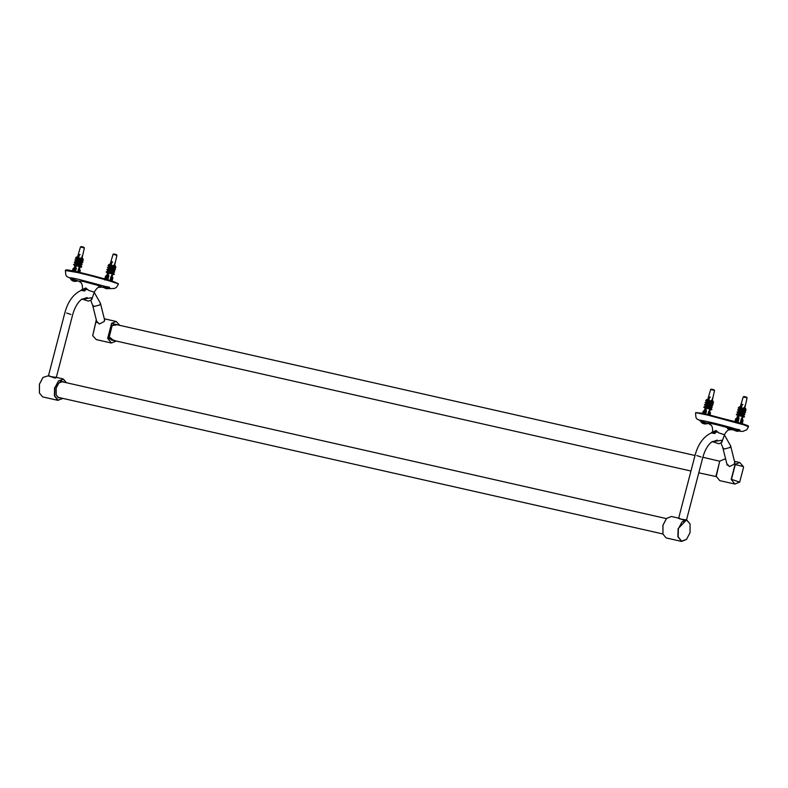 <?xml version="1.0" encoding="UTF-8"?>
<svg xmlns="http://www.w3.org/2000/svg" width="788" height="788" viewBox="0 0 788 788"><rect width="100%" height="100%" fill="white"/><g stroke="black" fill="none" stroke-linecap="round" stroke-linejoin="round"><path stroke-width="1.18" d="M721.513 440.275L721.867 442.295L718.942 443.792L712.825 441.772L721.513 440.275M712.244 441.507L712.825 441.772M712.943 432.08L715.878 430.514L718.548 432.779L724.024 434.612M716.686 430.908L715.376 431.982M739.508 430.287C740.543 429.943 739.351 429.549 735.943 429.086C721.207 424.368 690.633 417.443 701.527 421.304L705.093 422.506M733.392 429.017L735.943 429.086M707.831 423.343L709.19 423.767M82.06 298.957L83.035 299.332L91.329 297.726L91.684 299.745L88.345 301.134L82.651 299.223M82.76 289.541L85.695 287.975L88.364 290.24L93.841 292.072M86.513 288.359L85.203 289.432M103.208 286.477L105.759 286.546L78.682 279.346C69.886 277.415 67.433 277.218 71.344 278.765L71.058 278.656M71.344 278.765L75.963 280.282M77.648 280.794L73.195 281.139M105.759 286.546L109.237 287.147L109.325 287.738L109.237 287.147M729.639 466.565L727.019 464.556M734.849 462.743L734.317 464.112M726.812 463.718L729.57 466.565L734.278 464.152L734.702 462.152M743.311 466.486L739.774 462.526L735.105 464.339L731.175 479.429L734.899 484.059L719.759 480.631L716.026 476.001L719.779 461.088L724.625 459.099L725.718 459.345M734.899 484.059L739.804 482M719.72 461.147L716.213 476.671M743.557 467.304L739.696 482.118L731.451 479.35L735.303 464.546L743.34 466.565L743.557 467.304M104.666 320.204L104.134 321.563M99.455 324.016L96.835 322.006M96.628 321.179L99.386 324.026L104.203 321.494L104.518 319.603M107.66 338.387L111.394 343.016L116.23 341.037L107.936 338.318L111.797 323.504L119.776 325.355L116.26 321.494L111.591 323.307L107.66 338.387M111.394 343.016L96.244 339.589L92.738 335.718L96.333 319.997M117.176 324.774L112.152 325.582L109.276 336.978L113.63 340.446M112.152 325.582L115.649 324.232L116.575 324.636M113.029 340.317L112.014 340.278L109.443 337.55M96.215 320.115L92.708 335.629M714.558 432.287L714.972 433.528L711.367 432.907C703.566 436.552 698.138 444.008 695.065 455.277L678.606 518.435M686.013 519.814C686.496 521.223 684.23 520.71 679.197 518.277C678.232 518.701 680.497 519.213 686.013 519.814M690.032 523.872L686.496 519.913L678.113 528.679L677.897 536.805L681.62 541.435L666.136 537.918L662.964 534.136L662.974 525.251L666.5 518.474L671.346 516.485L678.882 518.189M681.62 541.435L686.525 539.386M666.441 518.534L662.915 525.251L662.935 534.047M690.052 532.658L686.584 539.327L681.492 541.179L678.173 536.736L678.389 528.758L682.024 521.922L686.949 520.238L690.061 523.951L690.052 532.658M49.004 375.728C48.038 376.152 50.314 376.664 55.83 377.275C56.312 378.683 54.037 378.161 49.004 375.728M54.608 387.647L54.382 395.773L57.77 400.304L62.951 398.423L57.987 400.146L54.658 395.694L54.884 387.716L58.519 380.89L63.444 379.205L66.497 382.741L62.981 378.87L54.608 387.647M58.115 400.402L42.621 396.876L39.449 393.094L39.459 384.219L42.995 377.432L48.698 375.64M63.897 382.15L62.833 381.52L58.873 382.968L56.175 388.149L56.165 394.936L58.588 397.822L60.351 397.832M58.814 383.027L62.36 381.609L63.296 382.022M59.75 397.694L58.479 397.595L56.135 394.847M42.936 377.501L39.41 384.219L39.43 393.015M712.155 433.045C715.061 433.242 715.859 432.967 714.558 432.218C711.663 432.021 710.855 432.297 712.155 433.045L711.328 432.937M714.972 433.528L715.386 432.691L714.558 432.218M81.972 290.496C84.868 290.703 85.675 290.427 84.375 289.679C81.469 289.472 80.672 289.748 81.972 290.496L81.184 290.358C73.382 294.013 67.945 301.459 64.872 312.728L48.403 375.974M84.375 289.738L84.789 290.979L85.193 290.142L84.375 289.679M84.789 290.979L81.134 290.388M704.442 410.371L703.467 410.952L702.699 413.395M702.827 413.424L703.211 411.444M709.722 412.912L708.737 411.336L710.372 412.646L709.22 414.833M710.372 412.646L709.889 414.981M705.368 410.509L706.521 410.745L705.102 411.671L704.117 410.952L705.368 410.509L705.053 411.7L709.23 396.876L709.722 396.985L708.599 400.974L711.731 400.59L710.609 402.146L711.731 400.59M703.566 413.572L704.117 410.952M714.125 389.853L711.318 389.164M713.761 389.725L712.155 389.292M706.038 408.214L703.733 407.258L705.871 405.574M705.821 405.889L706.255 407.445M706.944 404.973L706.787 402.481M707.565 402.796L707.388 400.462M707.585 400.038L710.668 389.479L711.534 389.154M707.821 401.131L705.624 400.639L706.836 399.477L708.107 400.865M710.51 401.742L708.313 401.24L708.048 402.904L711.239 402.471L711.495 401.299M707.831 403.712L710.027 404.205L711.239 402.471L709.919 403.722L707.713 403.229L707.437 405.091L710.717 404.549L709.417 406.381L707.21 405.879L706.737 407.554L710.175 406.874L708.717 408.824L710.175 406.874M706.462 407.82L705.881 410.617M706.521 410.745L705.733 414.045M707.821 414.508L708.737 411.336M709.151 411.503L710.057 407.554M710.195 406.963L710.559 405.377M710.737 404.618L711.052 403.229M711.663 400.57L709.515 411.631M709.791 411.691L710.766 407.13L711.899 409.455L710.579 407.485M710.717 407.563L711.131 405.19L711.958 404.963L712.175 407.307L709.978 406.805M711.269 405.101L711.791 402.727L712.519 402.895L713.032 404.766L711.623 403.101M711.751 402.914L712.214 400.836L713.012 401.013L713.475 402.737L712.086 401.151M709.781 397.162L710.303 397.162M705.693 410.775L706.432 407.938M709.298 405.899L707.102 405.406L706.659 407.051L707.486 406.273M707.722 403.239L707.289 404.658L708.038 403.949L706.836 403.673M709.131 400.393L707.841 402.53L708.55 401.86L707.378 401.594M709.23 396.876L708.333 400.649L709.042 399.979L707.87 399.713M706.521 408.332L708.717 408.824M706.412 407.859L708.619 408.361M703.733 407.258L705.93 407.751M707.437 405.091L707.21 405.879M706.619 405.288L704.413 404.796L706.481 403.594M706.728 405.771L704.413 404.796M709.387 409.287L711.584 409.79M707.23 403.111L705.033 402.619L707.082 401.525M707.338 403.594L705.033 402.619M708.402 401.653L710.609 402.146M707.92 401.545L705.624 400.639M710.51 404.608L712.707 405.101M711.495 402.668L710.323 402.402M711.003 402.52L713.209 403.023M711.988 400.787L710.815 400.521M709.417 406.381L710.717 404.549M712.175 407.307L711.958 404.963M711.131 405.19L711.633 405.298M710.746 404.668L711.14 403.141M711.278 402.629L711.663 401.141M711.761 400.757L712.657 397.802M707.191 423.087L703.379 423.688M705.575 422.585L700.867 421.501L702.423 423.323L706.56 422.88M706.432 423.373L701.015 422.141M737.016 417.739L735.775 418.812L734.83 422.457M734.968 422.457L735.775 418.812M742.296 420.28L741.311 418.704L742.503 419.108L742.946 420.496L742.296 420.28L741.341 423.924M742.936 420.014L742 424.151M737.932 417.876L739.095 418.113L737.666 419.039L736.681 418.32L737.932 417.876L737.627 419.068L741.803 404.244L742.296 404.352L741.173 408.342L744.296 407.957L743.173 409.514L744.296 407.957M735.746 422.457L736.681 418.32L735.608 422.457M746.699 397.221L743.892 396.531M746.177 397.044L744.719 396.659M744.286 396.561L743.242 396.847L740.159 407.16L740.681 408.233M738.602 415.581L736.297 414.626L738.435 412.942M738.395 413.257L738.829 414.813M739.518 412.341L739.361 409.849M740.139 410.164L739.962 407.829M740.159 407.406L739.41 406.844L738.198 408.007L740.395 408.499M743.084 409.11L740.887 408.608L740.621 410.272L743.813 409.839L742.591 411.572L743.813 409.839M742.483 411.09L740.287 410.597L740.011 412.459L743.291 411.917L741.981 413.749L739.784 413.247L739.311 414.921L742.749 414.242L741.291 416.192L742.749 414.242M739.036 415.187L738.445 417.985M739.095 418.113L737.844 423.018M740.001 423.589L741.311 418.704M741.725 418.871L742.631 414.921M742.769 414.33L743.133 412.745M743.311 411.986L743.626 410.597M743.803 409.829L744.069 408.667M744.236 407.938L742.089 418.999M742.365 419.058L743.34 414.498L744.473 416.822L743.143 414.852M743.291 414.931L743.705 412.557L744.522 412.331L744.749 414.675L742.552 414.173M743.842 412.469L744.355 410.095L745.093 410.262L745.606 412.134L744.197 410.469M744.325 410.282L744.788 408.204L745.586 408.381L746.049 410.105L744.65 408.519M742.345 404.53L742.877 404.53M738.267 418.142L739.006 415.306M741.872 413.267L739.676 412.774L739.233 414.419L740.06 413.641M740.621 410.272L739.863 412.026L740.602 411.316L739.41 411.041M741.705 407.751L740.415 409.898L741.124 409.228L739.952 408.962M741.803 404.244L740.907 408.017L741.606 407.347L740.444 407.081M739.095 415.7L741.291 416.192M738.986 415.227L741.183 415.729M736.297 414.626L738.504 415.118M740.011 412.459L739.784 413.247M739.183 412.656L736.987 412.163L739.055 410.962M739.292 413.139L736.987 412.163M741.961 416.655L744.158 417.157M740.395 411.08L742.591 411.572M739.794 410.479L737.598 409.987L739.656 408.893M739.912 410.962L737.598 409.987M740.976 409.021L743.173 409.514M740.484 408.913L738.198 408.007M743.074 411.976L745.281 412.469M744.069 410.036L742.897 409.77M743.577 409.888L745.773 410.39M744.552 408.154L743.389 407.889M741.981 413.749L743.291 411.917M744.749 414.675L744.522 412.331M743.705 412.557L744.207 412.666M743.32 412.035L743.714 410.509M743.842 409.996L744.236 408.509M744.335 408.125L745.221 405.17M733.628 428.751L733.303 429.381L734.997 430.691L739.006 430.74L739.016 430.012L739.646 430.228L739.055 430.09M739.646 430.228L739.627 430.947L735.953 431.056M739.134 430.248L733.717 429.017M739.538 429.736L739.755 430.455M739.006 430.74L733.589 429.509M736.938 431.341L739.627 430.947M74.269 267.821L73.284 268.403L72.516 270.855M72.644 270.875L73.028 268.895M81.479 258.031L79.027 270.274L79.421 269.082L80.199 270.589L78.554 268.797L79.883 265.014M80.189 270.097L79.716 272.441M75.185 267.959L76.347 268.196L74.919 269.122L73.934 268.413L75.185 267.959L74.87 269.151L79.056 254.337L79.539 254.445L78.416 258.425L81.548 258.04L80.425 259.607L81.548 258.04M73.382 271.033L73.934 268.413M83.942 247.314L81.144 246.614M83.43 247.137L81.972 246.743M81.538 246.644L80.484 246.93L77.411 257.243L77.933 258.316M75.855 265.674L73.55 264.709L75.687 263.034M75.638 263.35L76.072 264.896M76.771 262.434L76.613 259.932M77.382 260.247L77.214 257.912M77.411 257.489L76.663 256.937L75.441 258.09L77.648 258.592M80.327 259.193L78.13 258.7L77.874 260.365L81.056 259.922L81.312 258.76M77.648 261.163L79.844 261.655L81.056 259.922L79.736 261.183L77.539 260.68L77.254 262.542L80.543 262.01L79.233 263.832L77.037 263.34L76.564 265.004L79.992 264.335L78.544 266.285L79.992 264.335M76.288 265.27L75.697 268.078M76.347 268.196L75.549 271.496M77.638 271.959L78.554 268.797M80.012 264.423L80.386 262.828M80.553 262.069L80.878 260.68M79.618 269.151L80.583 264.591L81.716 266.915L80.396 264.945M80.534 265.024L80.957 262.64L81.775 262.424L82.001 264.758L79.805 264.266M81.085 262.552L81.607 260.188L82.336 260.355L82.848 262.217L81.44 260.562M81.578 260.375L82.031 258.287L82.829 258.474L83.301 260.188L81.903 258.612M79.598 254.613L80.12 254.623M75.51 268.235L76.249 265.389M79.125 263.359L76.928 262.857L76.485 264.512L77.313 263.724M77.874 260.365L77.106 262.108L77.854 261.399L76.653 261.133M78.958 257.843L77.657 259.991L78.367 259.311L77.194 259.045M79.056 254.337L78.15 258.109L78.859 257.43L77.687 257.164M76.347 265.783L78.544 266.285M76.239 265.32L78.436 265.812M73.55 264.709L75.746 265.211M77.254 262.542L77.037 263.34M76.436 262.749L74.239 262.246L76.298 261.045M76.544 263.222L74.239 262.246M79.204 266.738L81.4 267.24M77.047 260.572L74.85 260.07L76.909 258.986M77.155 261.055L74.85 260.07M78.229 259.104L80.425 259.607M77.736 258.996L75.441 258.09M80.327 262.059L82.523 262.562M81.312 260.119L80.14 259.853M80.829 259.981L83.026 260.473M81.804 258.237L80.632 257.971M79.233 263.832L80.543 262.01M82.001 264.758L81.775 262.424M80.957 262.64L81.45 262.759M80.563 262.118L80.957 260.601M81.095 260.089L81.479 258.602M81.588 258.208L82.474 255.253M75.392 280.036L70.684 278.952L72.24 280.774L76.377 280.331M77.007 280.538L76.879 281.03M76.249 280.824L70.831 279.602M106.843 275.189L105.602 276.263L104.646 279.907M104.784 279.907L105.602 276.263M112.113 277.74L111.128 276.164L112.763 277.465L112.113 277.74L111.167 281.385M112.763 277.465L111.817 281.602M109.877 271.092L109.059 271.88L109.483 270.254L108.813 272.687L108.271 275.445L108.921 275.564L107.493 276.489L106.508 275.78L107.759 275.327L107.444 276.519L111.62 261.705L112.113 261.813L110.99 265.792L114.122 265.408L112.999 266.974L114.122 265.408M105.562 279.917L106.508 275.78L105.425 279.917M116.516 254.682L113.718 253.982M115.994 254.504L114.546 254.11M114.112 254.012L114.615 254.13M108.429 273.042L106.124 272.077L108.261 270.402M108.212 270.717L108.645 272.264M109.345 269.801L108.774 268.659L109.177 267.299M109.956 267.615L109.778 265.28M109.975 264.857L113.058 254.297L113.925 253.982M110.212 265.96L108.015 265.457L109.237 264.305L110.497 265.684M112.901 266.561L110.704 266.068L110.448 267.733L113.63 267.29L113.886 266.127M110.222 268.531L112.418 269.023L113.738 267.772L112.31 268.55L110.103 268.048L109.828 269.91L113.108 269.378L111.807 271.2L109.601 270.708M108.852 272.638L112.566 271.702L111.118 273.653L112.566 271.702M108.921 275.564L107.66 280.469M109.818 281.05L111.128 276.164M111.541 276.322L112.448 272.382M112.585 271.791L112.95 270.195M113.127 269.437L113.442 268.048M114.053 265.398L111.906 276.45M112.182 276.519L113.157 271.959L114.29 274.283L112.97 272.313M113.108 272.392L113.521 270.008L114.349 269.791L114.565 272.126L112.369 271.633M113.659 269.92L114.181 267.556L114.91 267.723L115.422 269.585L114.014 267.93M114.152 267.743L114.605 265.654L115.403 265.842L115.875 267.556L114.477 265.98M112.172 261.98L112.694 261.99M108.084 275.603L108.823 272.756M109.828 269.91L111.689 270.727M110.448 267.733L109.68 269.476L110.428 268.767L109.227 268.501M111.522 265.211L110.231 267.359L110.941 266.679L109.768 266.413M111.62 261.705L110.724 265.477L111.433 264.798L110.261 264.532M108.911 273.15L111.118 273.653M108.813 272.687L111.01 273.18M106.124 272.077L108.32 272.569M109.01 270.117L106.804 269.614L108.872 268.413M109.118 270.589L106.804 269.614M111.778 274.106L113.974 274.608M109.621 267.94L107.424 267.437L109.473 266.354M109.729 268.422L107.424 267.437M110.793 266.472L112.999 266.974M110.31 266.364L108.015 265.457M112.901 269.427L115.097 269.929M113.886 267.487L112.714 267.221M113.393 267.349L115.6 267.841M114.378 265.605L113.206 265.339M111.807 271.2L113.108 269.378M114.565 272.126L114.349 269.791M113.521 270.008L114.024 270.126M113.137 269.486L113.531 267.969M113.669 267.457L114.053 265.97M114.152 265.576L115.048 262.621M108.872 287.551L109.453 288.398L105.769 288.506M103.445 286.211L103.12 286.822L104.814 288.142L109.463 287.679M109.355 287.187L109.581 287.906M108.951 287.699L103.533 286.477M106.754 288.792L109.453 288.398M108.823 288.191L103.405 286.97M707.427 414.616L748.452 426.091C748.383 426.062 749.122 425.776 737.46 422.24L701.468 413.148L695.696 412.656L707.427 414.616M748.433 426.229L744.02 424.289L707.585 414.458L695.942 412.548M739.962 430.455L739.607 431.194L742.818 431.44L746.748 429.765L748.501 426.83L744.03 424.909L707.328 415.01L695.696 412.656M727.462 428.692C741.508 431.913 726.556 426.909 713.298 423.944C707.358 422.654 706.196 422.644 709.791 423.924M713.209 431.578L713.731 431.991M65.512 270.107L77.244 272.067C87.468 274.313 107.651 279.76 113.955 281.976L118.417 283.887L113.856 281.74C102.736 277.918 71.314 270.008 66.655 269.87L65.404 270.501L77.145 272.461C87.37 274.697 107.552 280.144 113.846 282.36L118.417 283.887M118.249 283.68L113.836 281.74L77.411 271.909L65.759 270.008M101.504 287.009L100.785 286.172L83.114 281.405L78.751 281.08M83.026 289.029L82.553 289.019C82.484 281.168 79.736 282.616 78.623 281.021M109.424 288.644L109.788 287.916M734.918 463.029L730.614 445.801L729.954 447.505L724.477 449.012L722.823 447.751L727.157 465.097M701.113 457.01L696.789 455.562L701.113 457.01M104.735 320.48L100.431 303.262L99.761 304.966L94.284 306.463L92.639 305.202L96.973 322.568M70.93 314.461L66.606 313.013L70.93 314.461M709.17 412.242L708.54 414.675M703.999 411.385L703.438 413.552M705.102 411.671L704.551 413.789M705.24 413.936L705.91 411.366M710.993 389.617L714.539 390.484L713.701 389.705M741.744 419.61L740.661 423.747M737.666 419.039L736.721 422.683M737.401 422.861L738.474 418.733M743.567 396.985L747.103 397.851L746.266 397.073M78.987 269.693L78.357 272.126M79.046 272.284L79.539 270.373M73.826 268.846L73.254 271.003M74.919 269.122L74.367 271.239M75.057 271.387L75.727 268.816M80.809 247.068L84.355 247.934L83.518 247.156M111.561 277.061L110.478 281.198M107.493 276.489L106.538 280.134M107.217 280.321L108.301 276.184M113.383 254.435L116.929 255.302L116.092 254.524M709.909 423.964L708.806 423.57C710.254 425.579 712.5 423.432 712.736 431.568L712.638 432.1M721.867 442.295L724.497 434.631C728.388 427.815 730.082 430.415 731.825 429.568L731.816 429.559M695.587 413.04C695.922 420.24 696.188 418.132 701.379 421.255M731.402 429.549L734.13 430.14M98.687 286.458L101.642 287.019C99.396 288.063 98.48 285.108 94.314 292.082L91.684 299.745M71.196 278.716C65.67 275.505 66.005 277.731 65.404 270.501M118.318 284.281L116.565 287.216L114.585 288.457L109.404 288.654M101.219 286.999L103.947 287.59M79.007 281.217L77.293 280.686M82.464 289.551L82.553 289.019M734.495 461.335L739.774 462.526M698.798 472.81L716.184 476.582M702.847 457.247L719.661 461.216M116.26 321.494L104.312 318.785M686.496 519.913L685.629 519.716M57.8 397.25L662.905 533.969M61.346 381.579L666.382 518.593M62.981 378.87L55.446 377.166M722.823 447.751L721.119 443.398M730.614 445.801L724.389 434.927M718.016 432.06L714.095 432.139M686.525 519.913L702.837 457.296C704.768 450.431 707.604 445.407 711.337 442.206L717.277 440.078M92.639 305.202L90.935 300.858M100.431 303.262L94.215 292.378M87.842 289.511L83.912 289.59M56.342 377.373L72.654 314.757C74.584 307.891 77.411 302.858 81.154 299.657L87.094 297.539M703.142 411.316L702.61 413.375M703.96 411.198L703.349 413.533M710.48 413.079L709.978 415M712.224 389.311L711.594 389.164M704.324 410.745L705.142 408.017M712.185 400.984L714.539 390.484M704.364 423.974L707.328 423.737M706.935 406.007L707.112 405.456M735.716 418.684L734.741 422.417M736.534 418.566L735.529 422.427M743.054 420.447L742.079 424.18M744.798 396.679L744.168 396.531M736.898 418.113L737.706 415.384M744.759 408.351L747.103 397.851M739.508 413.375L739.686 412.823M740.04 430.593L739.912 431.095M72.969 268.777L72.427 270.836M73.776 268.649L73.176 270.983M80.297 270.54L79.795 272.461M82.05 246.762L81.42 246.624M74.141 268.206L74.958 265.467M82.011 258.434L84.355 247.934M76.751 263.468L76.938 262.916M74.19 281.424L77.155 281.188M105.533 276.145L104.568 279.878M106.35 276.017L105.346 279.878M112.871 277.908L111.896 281.641M106.715 275.573L107.532 272.835M114.575 265.802L116.929 255.302M109.739 288.546L109.867 288.053M109.325 270.836L109.512 270.284M114.624 324.193L695.006 455.474M111.078 339.874L690.958 471.037"/></g></svg>

